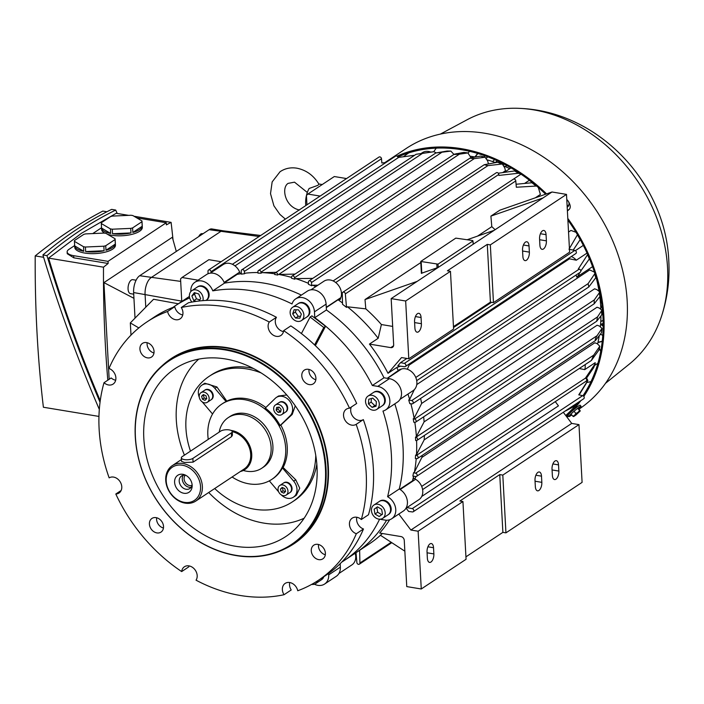 <?xml version="1.0" encoding="UTF-8"?>
<svg xmlns="http://www.w3.org/2000/svg" width="704" height="704" viewBox="0 0 704 704"><rect width="100%" height="100%" fill="white"/><g stroke="black" fill="none" stroke-linecap="round" stroke-linejoin="round"><path stroke-width="1.06" d="M306.944 204.82L306.442 195.457A15.506 7.568 99.4 0 1 309.135 188.478L317.891 185.337L318.947 184.193C313.57 175.393 306.196 170.06 296.833 168.186C290.646 167.2 285.05 168.379 280.06 171.732L272.158 181.905L270.512 193.653L273.9 205.797L279.902 214.403L285.384 219.111M306.442 195.527A15.506 7.568 99.4 0 0 305.791 205.586M106.885 211.763L102.81 211.086A903.426 440.748 -80.6 0 0 68.878 231.185A903.426 440.748 -80.6 0 0 35.2 255.904L43.604 257.294M173.034 239.862A740.678 361.346 99.4 0 0 171.098 222.367A903.426 440.748 99.4 0 0 166.382 224.875L166.267 222.754L108.029 261.36L73.691 255.684A13.288 4.796 176.9 0 1 67.144 251.953A13.288 4.796 176.9 0 1 68.966 249.339L74.65 245.573M171.098 222.367L134.006 216.242M128.682 215.362L116.195 213.303L81.488 233.27L48.585 258.113C63.422 307.155 80.643 354.675 100.25 400.69M115.104 238.946L115.447 245.133A20.381 7.348 176.9 0 1 112.649 249.137A20.381 7.348 176.9 0 1 89.945 253.598A20.381 7.348 176.9 0 1 74.747 247.342L74.413 241.155A20.381 7.348 -3.1 0 0 74.43 241.34L83.538 246.717A20.381 7.348 -3.1 0 0 85.404 247.025L103.858 246.206A20.381 7.348 -3.1 0 0 105.732 245.731L115.078 239.536A20.381 7.348 -3.1 0 0 115.104 238.946A20.381 7.348 -3.1 0 0 115.086 238.753L105.978 233.385A20.381 7.348 -3.1 0 0 104.122 233.077L85.668 233.895A20.381 7.348 -3.1 0 0 83.794 234.37L74.448 240.566A20.381 7.348 -3.1 0 0 74.413 241.155M115.078 239.536L115.324 244.077A20.381 7.348 176.9 0 1 112.552 247.491A20.381 7.348 176.9 0 1 105.978 250.272L105.732 245.731M141.953 221.716L142.199 226.257A20.381 7.348 176.9 0 1 139.436 229.671A20.381 7.348 176.9 0 1 132.854 232.452L132.607 227.911L141.953 221.716A20.381 7.348 -3.1 0 0 141.988 221.126L142.322 227.322A20.381 7.348 176.9 0 1 139.524 231.317A20.381 7.348 176.9 0 1 107.483 234.265M141.988 221.126A20.381 7.348 -3.1 0 0 141.97 220.942L132.862 215.565A20.381 7.348 -3.1 0 0 130.997 215.257L112.543 216.075A20.381 7.348 -3.1 0 0 110.669 216.55L101.323 222.746A20.381 7.348 -3.1 0 0 101.297 223.335A20.381 7.348 -3.1 0 0 101.314 223.529L110.422 228.897A20.381 7.348 -3.1 0 0 112.279 229.205L130.733 228.386A20.381 7.348 -3.1 0 0 132.607 227.911M130.733 228.386L130.979 232.927A20.381 7.348 176.9 0 1 112.526 233.746L112.279 229.205M110.422 228.897L110.669 233.438A20.381 7.348 176.9 0 1 101.552 228.061L101.314 223.529M104.799 233.174A20.381 7.348 176.9 0 1 101.631 229.522L101.297 223.335M101.552 228.061L110.669 233.438M112.526 233.746L130.979 232.927M132.854 232.452L142.199 226.257M103.858 246.206L104.104 250.738A20.381 7.348 176.9 0 1 85.65 251.566L85.404 247.025M83.538 246.717L83.785 251.258A20.381 7.348 176.9 0 1 74.677 245.881L74.43 241.34M74.677 245.881L83.785 251.258M85.65 251.566L104.104 250.738M105.978 250.272L115.324 244.077M92.743 233.578L101.534 227.753M108.029 261.36L108.143 263.481L73.806 257.814L67.241 253.722L67.144 251.953M136.796 217.888L166.267 222.754M109.164 379.289L103.928 282.612L172.313 237.283L176.299 251.451M108.143 263.481A903.426 440.748 99.4 0 0 103.497 267.186A740.678 361.346 99.4 0 0 107.809 380.195M99.317 409.394C77.827 359.638 59.022 308.158 42.9 254.954C64.574 236.421 87.49 221.232 111.646 209.378L115.702 210.056C91.546 221.901 68.631 237.09 46.957 255.622C62.234 306.038 79.93 354.922 100.038 402.274M117.207 213.47L115.702 210.056M46.957 255.622L42.9 254.954M98.956 416.425L43.393 407.246A740.678 361.346 -80.6 0 1 35.2 255.904M48.585 258.113L103.497 267.186M103.928 282.612L133.945 298.32M133.725 294.184L130.504 293.656A7.084 3.458 -80.6 0 1 128.066 289.036A7.084 3.458 -80.6 0 1 132.81 279.673L136.101 280.21M198.757 236.562A7.084 3.458 -80.6 0 1 202.25 233.64L202.99 233.763M223.344 230.842L211.957 228.958A13.288 6.486 99.4 0 0 209.123 229.689L139.682 275.722A13.288 6.486 99.4 0 0 133.637 292.556L135.018 318.138M260.691 235.479L223.282 230.833A13.288 6.486 -80.6 0 0 220.572 231.581L151.131 277.614A13.288 6.486 -80.6 0 0 145.077 294.448L145.772 307.19L145.077 294.448A13.288 6.486 -80.6 0 1 151.131 277.614L220.572 231.581A13.288 6.486 -80.6 0 1 223.406 230.85M566.773 199.514L567.67 200.438A4.426 2.658 45.8 0 0 566.782 199.549M569.096 202.594L569.026 204.09A4.426 2.658 45.8 0 0 567.67 200.438L569.096 202.594M569.026 204.09L568.506 206.026L567.107 205.621A4.426 2.658 45.8 0 0 569.026 204.09M567.195 207.293L568.506 206.026M579.577 410.564L580.219 410.837L577.984 412.324L579.577 410.564L577.676 408.32M573.584 416.601L572.942 416.328L574.666 415.202L573.61 416.601L575.819 415.122L580.281 410.934L578.327 408.118M574.666 415.202L575.872 413.477L577.984 412.324L574.666 415.202M570.997 414.04L572.942 416.328M574.024 411.294L575.872 413.477M567.389 210.769A7.973 4.787 45.8 0 0 568.454 210.109L569.263 209.317A7.973 4.787 45.8 0 0 569.114 202.902M567.354 210.179A7.973 4.787 45.8 0 0 569.263 209.317M578.926 408.83A7.973 0.722 139.7 0 0 578.996 408.76A7.973 0.722 139.7 0 0 581.038 406.27L580.122 405.196A7.973 0.722 139.7 0 0 576.338 407.563A7.973 0.722 139.7 0 0 570.011 413.028A7.973 0.722 139.7 0 0 567.97 415.518L568.885 416.592A7.973 0.722 139.7 0 0 571.745 414.92M581.038 406.27A7.973 0.722 139.7 0 0 577.254 408.646A7.973 0.722 139.7 0 0 570.926 414.11A7.973 0.722 139.7 0 0 568.885 416.592M384.815 162.677A156.376 124.309 56.5 0 1 391.424 158.875M397.021 156.147A156.376 124.309 56.5 0 1 546.568 193.89M567.802 218.416A156.376 124.309 56.5 0 1 603.882 316.562A156.376 124.309 56.5 0 1 583.818 396.422M384.754 162.686L406.102 148.535A156.376 124.309 56.5 0 1 546.11 158.858A156.376 124.309 56.5 0 1 627.185 301.118A156.376 124.309 56.5 0 1 579.128 409.068M567.89 220.044A155.267 123.429 56.5 0 1 602.932 316.404A155.267 123.429 56.5 0 1 582.982 395.745M578.037 402.512A155.267 123.429 56.5 0 1 565.734 415.492M575.96 405.046A151.281 120.261 56.5 0 1 564.89 411.233M591.008 381.603A145.966 116.037 56.5 0 1 586.714 382.518M433.743 151.738A145.966 116.037 56.5 0 1 436.251 148.139M468.213 153.023A124.036 98.604 56.5 0 1 469.445 151.307M440.343 134.112L467.042 119.786A147.074 116.917 56.5 0 1 521.814 108.486A147.074 116.917 56.5 0 1 667.55 267.722A147.074 116.917 56.5 0 1 660.854 318.243A147.074 116.917 56.5 0 1 629.112 364.285L605.519 383.302M474.945 156.983A116.063 92.268 56.5 0 1 477.664 153.463M602.237 341.387A116.063 92.268 56.5 0 1 597.934 342.522M601.022 349.8A124.036 98.604 56.5 0 1 600.134 350.011M601.542 302.262A79.737 63.386 56.5 0 1 600.468 302.922M601.058 299.394A77.079 61.274 -123.5 0 1 600.195 299.948A77.079 61.274 -123.5 0 0 600.723 299.622A77.079 61.274 -123.5 0 0 601.102 299.367M477.875 153.525A116.063 92.268 -123.5 0 0 475.2 157.027A139.982 111.285 56.5 0 0 473.123 156.666A139.982 111.285 56.5 0 0 470.668 156.288M503.334 164.815A89.487 71.139 56.5 0 1 504.134 164.146M506.695 165.502A86.83 69.018 -123.5 0 0 505.322 166.61M506.757 165.537A86.83 69.018 -123.5 0 0 505.419 166.646M492.642 161.577A99.229 78.883 56.5 0 1 494.595 159.623M497.218 160.794A96.571 76.771 -123.5 0 0 495.387 162.545M497.35 160.846A96.571 76.771 -123.5 0 0 495.59 162.571M483.894 156.86A108.979 86.627 56.5 0 1 484.845 155.786M487.529 156.763A106.313 84.515 -123.5 0 0 486.306 158.092M487.714 156.834A106.313 84.515 -123.5 0 0 486.446 158.25M603.161 325.239A88.598 70.435 56.5 0 1 601.647 324.025M603.152 323.391A99.229 78.883 56.5 0 1 600.82 324.35A88.598 70.435 -123.5 0 0 603.152 326.207M602.782 335.482A88.598 70.435 56.5 0 1 601.172 334.444A108.979 86.627 56.5 0 1 599.905 334.84M597.986 342.267A116.063 92.268 -123.5 0 0 602.263 341.167M602.694 312.849A89.487 71.139 56.5 0 1 602.061 313.183M600.732 306.733A88.598 70.435 -123.5 0 0 602.237 307.85M423.667 416.812A139.982 111.285 56.5 0 1 424.098 421.872L416.381 436.594L415.483 437.184A152.83 121.493 56.5 0 1 415.659 440.519L416.108 440.572A1.769 1.408 56.5 0 0 415.923 437.272L597.529 316.897L601.894 310.288A86.83 69.018 -123.5 0 0 601.964 310.235A88.598 70.435 56.5 0 1 601.876 310.174M600.767 321.534A96.571 76.771 -123.5 0 0 603.099 320.522M602.122 306.83A88.598 70.435 56.5 0 1 600.67 305.73M600.776 321.35A96.571 76.771 -123.5 0 0 603.099 320.382M403.48 156.746A151.281 120.261 56.5 0 1 408.804 152.865M397.83 156.992A155.267 123.429 56.5 0 1 545.626 194.225M580.826 400.664A156.376 124.309 56.5 0 1 566.403 416.381M230.991 430.408A22.15 17.609 56.5 0 1 231.537 430.487A22.15 17.609 56.5 0 1 250.43 447.656A22.15 17.609 56.5 0 1 244.895 469.577A22.15 17.609 56.5 0 1 240.293 471.566M182.978 463.531A21.261 16.905 56.5 0 1 201.106 480.014A21.261 16.905 56.5 0 1 195.8 501.063A21.261 16.905 56.5 0 1 185.126 503.14A21.261 16.905 56.5 0 1 166.989 486.658A21.261 16.905 56.5 0 1 172.304 465.617A21.261 16.905 56.5 0 1 182.978 463.531M232.25 431.649L232.434 435.16L231.598 436.621L193.072 462.158L184.545 462.493L181.518 461.375L181.333 457.864A6.204 2.235 176.9 0 1 182.186 456.641L220.713 431.103A6.204 2.235 176.9 0 1 227.621 429.748A6.204 2.235 176.9 0 1 232.25 431.649A6.204 2.235 176.9 0 1 231.396 432.872L192.87 458.41A6.204 2.235 176.9 0 1 185.962 459.765A6.204 2.235 176.9 0 1 181.333 457.864M182.371 465.212A19.932 15.849 56.5 0 1 200.543 486.614A19.932 15.849 56.5 0 1 184.386 502.348A19.932 15.849 56.5 0 1 166.206 480.946A19.932 15.849 56.5 0 1 182.371 465.212M182.864 474.294A10.19 8.096 56.5 0 1 184.8 474.839A10.19 8.096 56.5 0 1 192.166 485.954A10.19 8.096 56.5 0 1 183.894 493.266A10.19 8.096 56.5 0 1 174.601 482.328A10.19 8.096 56.5 0 1 182.864 474.294M192.122 484.801A7.533 5.984 56.5 0 1 189.869 488.514A7.533 5.984 56.5 0 1 186.085 489.254A7.533 5.984 56.5 0 1 179.661 483.419A7.533 5.984 56.5 0 1 181.544 475.957A7.533 5.984 56.5 0 1 185.328 475.226A7.533 5.984 56.5 0 1 185.847 475.332M192.007 485.364A6.204 4.928 56.5 0 1 189.737 485.549A6.204 4.928 56.5 0 1 184.659 481.29A6.204 4.928 56.5 0 1 185.275 475.218M191.189 487.203A7.533 5.984 56.5 0 1 189.13 487.23A7.533 5.984 56.5 0 1 183.154 482.46A7.533 5.984 56.5 0 1 183.269 475.253M207.363 402.257L210.945 399.881A5.755 4.576 -123.5 0 0 211.473 399.458A5.755 4.576 -123.5 0 0 211.332 392.207A5.755 4.576 -123.5 0 0 204.582 390.289L201.001 392.665A5.755 4.576 -123.5 0 0 200.464 393.087A5.755 4.576 -123.5 0 0 200.614 400.338A5.755 4.576 -123.5 0 0 207.363 402.257A5.755 4.576 -123.5 0 0 207.891 401.834A5.755 4.576 -123.5 0 0 207.75 394.583A5.755 4.576 -123.5 0 0 201.001 392.665M210.998 399.854A5.755 4.576 -123.5 0 0 211.042 399.819A5.755 4.576 -123.5 0 0 211.578 399.388A5.755 4.576 -123.5 0 0 211.429 392.137A5.755 4.576 -123.5 0 0 204.679 390.218A5.755 4.576 -123.5 0 0 204.635 390.254M211.235 399.678A5.755 4.576 -123.5 0 0 211.438 399.555A5.755 4.576 -123.5 0 0 211.966 399.133A5.755 4.576 -123.5 0 0 211.825 391.882A5.755 4.576 -123.5 0 0 205.075 389.954A5.755 4.576 -123.5 0 0 204.882 390.095M201.59 396.299L203.342 394.583L205.938 395.745L206.774 398.622L205.014 400.338L202.418 399.177L201.59 396.299L203.377 395.111L204.213 397.989L206.413 398.974M204.213 397.989L202.418 399.177M281.82 414.559L285.402 412.183A5.755 4.576 -123.5 0 0 285.525 404.166A5.755 4.576 -123.5 0 0 279.039 402.582L275.458 404.958A5.755 4.576 -123.5 0 0 275.334 412.975A5.755 4.576 -123.5 0 0 281.82 414.559A5.755 4.576 -123.5 0 0 281.943 406.542A5.755 4.576 -123.5 0 0 275.458 404.958M285.454 412.148A5.755 4.576 -123.5 0 0 285.498 412.122A5.755 4.576 -123.5 0 0 285.622 404.105A5.755 4.576 -123.5 0 0 279.136 402.521A5.755 4.576 -123.5 0 0 279.092 402.547M285.692 411.981A5.755 4.576 -123.5 0 0 285.894 411.858A5.755 4.576 -123.5 0 0 286.018 403.841A5.755 4.576 -123.5 0 0 279.532 402.257A5.755 4.576 -123.5 0 0 279.338 402.398M279.171 407.114L281.151 409.438L280.614 412.086L278.106 412.403L276.126 410.08L276.663 407.431L279.171 407.114M278.256 407.229L277.913 408.892L279.893 411.215L280.817 411.101M279.893 411.215L278.106 412.403M277.913 408.892L276.126 410.08M286.185 495.079L289.766 492.703A5.755 4.576 -123.5 0 0 290.294 492.272A5.755 4.576 -123.5 0 0 290.154 485.021A5.755 4.576 -123.5 0 0 283.404 483.102L279.814 485.478A5.755 4.576 -123.5 0 0 279.286 485.91A5.755 4.576 -123.5 0 0 279.426 493.161A5.755 4.576 -123.5 0 0 286.185 495.079A5.755 4.576 -123.5 0 0 286.713 494.648A5.755 4.576 -123.5 0 0 286.572 487.397A5.755 4.576 -123.5 0 0 279.814 485.478M289.81 492.668A5.755 4.576 -123.5 0 0 289.863 492.633A5.755 4.576 -123.5 0 0 290.391 492.21A5.755 4.576 -123.5 0 0 290.25 484.959A5.755 4.576 -123.5 0 0 283.501 483.041A5.755 4.576 -123.5 0 0 283.448 483.067M290.057 492.501A5.755 4.576 -123.5 0 0 290.259 492.378A5.755 4.576 -123.5 0 0 290.787 491.946A5.755 4.576 -123.5 0 0 290.646 484.695A5.755 4.576 -123.5 0 0 283.897 482.777A5.755 4.576 -123.5 0 0 283.703 482.909M285.595 491.436L283.835 493.152L281.239 491.99L280.403 489.113L282.163 487.406L284.759 488.567L285.595 491.436M282.559 487.582L283.034 490.802L285.234 491.788M283.034 490.802L281.239 491.99M282.198 487.925L280.403 489.113M205.964 300.441L206.043 300.388A7.973 6.336 -123.5 0 0 208.19 292.978A7.973 6.336 -123.5 0 0 202.136 286.528A7.973 6.336 -123.5 0 0 197.234 287.091L191.858 290.655A7.973 6.336 -123.5 0 0 191.963 302.06M202.928 300.634A7.973 6.336 -123.5 0 0 196.759 290.092A7.973 6.336 -123.5 0 0 191.858 290.655M206.114 300.344A7.973 6.336 -123.5 0 0 206.175 300.3A7.973 6.336 -123.5 0 0 208.314 292.899A7.973 6.336 -123.5 0 0 202.268 286.44A7.973 6.336 -123.5 0 0 197.358 287.012A7.973 6.336 -123.5 0 0 197.296 287.056M206.422 300.133A7.973 6.336 -123.5 0 0 206.677 299.974A7.973 6.336 -123.5 0 0 208.815 292.565A7.973 6.336 -123.5 0 0 202.77 286.114A7.973 6.336 -123.5 0 0 197.859 286.678A7.973 6.336 -123.5 0 0 197.622 286.854M196.196 301.374L193.785 300.643L191.866 295.962L194.339 292.626L198.739 293.964L200.666 298.646L198.898 301.03M195.457 292.961L194.55 294.175L196.478 298.857L199.769 299.86M196.478 298.857L193.785 300.643M194.55 294.175L191.866 295.962M301.418 320.593L306.786 317.029A7.973 6.336 -123.5 0 0 307.586 306.759A7.973 6.336 -123.5 0 0 297.977 303.732L292.6 307.296A7.973 6.336 -123.5 0 0 291.808 317.566A7.973 6.336 -123.5 0 0 301.418 320.593A7.973 6.336 -123.5 0 0 302.21 310.323A7.973 6.336 -123.5 0 0 292.6 307.296M306.856 316.985A7.973 6.336 -123.5 0 0 306.918 316.941A7.973 6.336 -123.5 0 0 307.71 306.671A7.973 6.336 -123.5 0 0 298.1 303.653A7.973 6.336 -123.5 0 0 298.038 303.697M307.164 316.765A7.973 6.336 -123.5 0 0 307.419 316.606A7.973 6.336 -123.5 0 0 308.211 306.346A7.973 6.336 -123.5 0 0 298.602 303.318A7.973 6.336 -123.5 0 0 298.364 303.494M298.452 309.822L301.338 314.046L299.895 318.164L295.557 318.067L292.67 313.843L294.122 309.725L298.452 309.822M296.164 309.769L295.363 312.066L298.25 316.281L300.538 316.334M298.25 316.281L295.557 318.067M295.363 312.066L292.67 313.843M376.825 409.385L382.193 405.821A7.973 6.336 -123.5 0 0 384.657 401.271A7.973 6.336 -123.5 0 0 380.934 393.36A7.973 6.336 -123.5 0 0 373.384 392.533L368.007 396.097A7.973 6.336 -123.5 0 0 365.552 400.646A7.973 6.336 -123.5 0 0 369.274 408.566A7.973 6.336 -123.5 0 0 376.825 409.385A7.973 6.336 -123.5 0 0 379.28 404.835A7.973 6.336 -123.5 0 0 375.558 396.924A7.973 6.336 -123.5 0 0 368.007 396.097M382.263 405.786A7.973 6.336 -123.5 0 0 382.325 405.742A7.973 6.336 -123.5 0 0 384.78 401.192A7.973 6.336 -123.5 0 0 381.058 393.272A7.973 6.336 -123.5 0 0 373.507 392.454A7.973 6.336 -123.5 0 0 373.446 392.489M382.571 405.566A7.973 6.336 -123.5 0 0 382.826 405.407A7.973 6.336 -123.5 0 0 385.282 400.858A7.973 6.336 -123.5 0 0 381.559 392.938A7.973 6.336 -123.5 0 0 374.018 392.119A7.973 6.336 -123.5 0 0 373.771 392.286M376.385 401.588L376.068 406.217L372.099 407.37L368.447 403.894L368.764 399.265L372.733 398.112L376.385 401.588M371.378 398.508L371.131 402.107L374.783 405.592L376.138 405.196M374.783 405.592L372.099 407.37M371.131 402.107L368.447 403.894M388.001 514.826A7.973 6.336 -123.5 0 0 388.098 514.765A7.973 6.336 -123.5 0 0 388.194 514.703A7.973 6.336 -123.5 0 0 388.934 504.557A7.973 6.336 -123.5 0 0 379.289 501.477A7.973 6.336 -123.5 0 0 379.192 501.538M382.818 518.267A7.973 6.336 -123.5 0 0 383.557 508.121A7.973 6.336 -123.5 0 0 373.912 505.041A7.973 6.336 -123.5 0 0 373.815 505.102A7.973 6.336 -123.5 0 0 373.076 515.249A7.973 6.336 -123.5 0 0 382.721 518.329A7.973 6.336 -123.5 0 0 382.818 518.267M388.159 514.721A7.973 6.336 -123.5 0 0 388.221 514.686A7.973 6.336 -123.5 0 0 388.318 514.624A7.973 6.336 -123.5 0 0 389.057 504.478A7.973 6.336 -123.5 0 0 379.412 501.389A7.973 6.336 -123.5 0 0 379.35 501.433M388.626 514.413A7.973 6.336 -123.5 0 0 388.722 514.351A7.973 6.336 -123.5 0 0 388.819 514.29A7.973 6.336 -123.5 0 0 389.558 504.143A7.973 6.336 -123.5 0 0 379.914 501.054A7.973 6.336 -123.5 0 0 379.817 501.125M382.483 514.184L379.148 516.498L374.977 514.008L374.15 509.186L377.485 506.862L381.656 509.362L382.483 514.184M377.555 506.906L376.834 507.408L377.67 512.222L381.762 514.677M377.67 512.222L374.977 514.008M376.834 507.408L374.15 509.186M311.678 584.382A7.973 6.336 -123.5 0 0 315.656 583.598L321.033 580.034A7.973 6.336 -123.5 0 0 323.18 577.13M315.656 583.598A7.973 6.336 -123.5 0 0 317.803 580.686M321.094 579.99A7.973 6.336 -123.5 0 0 321.156 579.955A7.973 6.336 -123.5 0 0 323.303 577.042M321.402 579.779A7.973 6.336 -123.5 0 0 321.658 579.621A7.973 6.336 -123.5 0 0 323.805 576.717M188.989 565.893A9.038 7.181 -123.5 0 0 188.83 566.826L181.667 571.578A155.047 123.253 56.5 0 1 115.799 494.014A9.038 7.181 56.5 0 0 118.994 493.038A9.038 7.181 56.5 0 0 121.018 483.472A9.038 7.181 56.5 0 0 109.155 477.875A155.047 123.253 56.5 0 1 99.123 429.062A155.047 123.253 56.5 0 1 104.007 382.712L111.17 377.96A9.038 7.181 -123.5 0 0 115.685 380.222M135.265 436.7A110.748 88.035 56.5 0 1 169.453 360.14A110.748 88.035 56.5 0 1 268.611 367.453A110.748 88.035 56.5 0 1 326.022 468.204A110.748 88.035 56.5 0 1 291.826 544.764A110.748 88.035 56.5 0 1 192.676 537.451A110.748 88.035 56.5 0 1 135.265 436.7M135.414 436.911A110.308 87.683 56.5 0 1 224.858 349.87A110.308 87.683 56.5 0 1 325.415 468.292A110.308 87.683 56.5 0 1 235.981 555.333A110.308 87.683 56.5 0 1 135.414 436.911M304.146 518.214A96.131 76.419 56.5 0 1 208.718 492.492M184.43 455.154A96.131 76.419 56.5 0 1 176.299 419.918A96.131 76.419 56.5 0 1 198.704 359.137M317.02 466.902A100.558 79.939 56.5 0 1 292.503 531.458A100.558 79.939 56.5 0 1 200.068 532.497A100.558 79.939 56.5 0 1 143.81 438.293A100.558 79.939 56.5 0 1 181.975 364.698A100.558 79.939 56.5 0 1 268.928 378.338A100.558 79.939 56.5 0 1 317.02 466.902M190.485 451.141A75.31 59.866 56.5 0 1 185.944 428.375A75.31 59.866 56.5 0 1 209.194 376.314L211.209 374.986A75.31 59.866 56.5 0 1 253.431 368.5M209.194 376.314A75.31 59.866 56.5 0 1 261.105 372.918M208.252 439.366A45.188 35.922 56.5 0 1 207.856 435.336A45.188 35.922 56.5 0 1 221.804 404.096A45.188 35.922 56.5 0 1 262.258 407.079A45.188 35.922 56.5 0 1 285.683 448.184A45.188 35.922 56.5 0 1 271.735 479.424A45.188 35.922 56.5 0 1 232.1 476.995M295.266 405.812L292.204 414.427L280.817 425.084A45.188 35.922 56.5 0 1 287.25 447.146A45.188 35.922 56.5 0 1 283.105 467.465L295.742 479.785L299.737 488.171L296.349 495.246L293.436 497.174A11.519 9.152 56.5 0 1 281.248 494.85M280.817 425.084L280.139 425.533A45.188 35.922 -123.5 0 0 265.294 408.047L275.29 398.314A11.519 9.152 56.5 0 1 276.355 397.452A11.519 9.152 56.5 0 1 289.854 401.298A11.519 9.152 56.5 0 1 290.136 415.8L280.139 425.533M199.294 397.294A11.519 9.152 56.5 0 1 201.89 385.158L204.802 383.231L216.92 386.962L226.776 401.122A45.188 35.922 56.5 0 1 265.839 407.51M226.776 401.122L226.098 401.57A45.188 35.922 -123.5 0 0 222.702 403.506L221.804 404.096M391.662 518.786L403.313 511.06A13.288 10.569 56.5 0 0 407.202 500.086A13.288 10.569 56.5 0 0 399.256 488.998A152.83 121.493 56.5 0 0 394.786 403.858A152.83 121.493 56.5 0 1 403.04 447.172A152.83 121.493 56.5 0 1 399.256 488.998L387.605 496.725A13.288 10.569 56.5 0 1 395.551 507.804A13.288 10.569 56.5 0 1 391.662 518.786A13.288 10.569 56.5 0 1 384.991 520.08L379.623 519.191M190.828 291.562L190.819 291.438A13.288 10.569 56.5 0 1 194.929 282.251A13.288 10.569 56.5 0 1 212.793 290.866A152.83 121.493 56.5 0 1 292.028 303.952A13.288 10.569 56.5 0 1 295.671 298.883A13.288 10.569 56.5 0 1 307.569 299.763A13.288 10.569 56.5 0 1 314.459 311.854L314.776 317.698A152.83 121.493 56.5 0 1 372.346 385.493L377.749 386.382A13.288 10.569 56.5 0 1 389.083 396.686A13.288 10.569 56.5 0 1 385.766 409.842A13.288 10.569 56.5 0 1 382.967 411.039A152.83 121.493 56.5 0 1 391.389 454.89A152.83 121.493 56.5 0 1 387.605 496.725M115.799 494.014L121.141 490.468M351.34 407.009A9.038 7.181 -123.5 0 0 351.463 414.014A9.038 7.181 -123.5 0 0 363.326 419.61L356.154 424.354A9.038 7.181 56.5 0 1 344.3 418.766A9.038 7.181 56.5 0 1 346.324 409.2A9.038 7.181 56.5 0 1 349.518 408.214L356.69 403.462A155.047 123.253 56.5 0 0 290.822 325.899L283.65 330.651A9.038 7.181 56.5 0 1 280.896 335.465A9.038 7.181 56.5 0 1 273.346 335.218A9.038 7.181 56.5 0 1 269.271 322.045L276.443 317.293A155.047 123.253 56.5 0 0 188.443 302.755L181.271 307.507A9.038 7.181 56.5 0 1 180.154 318.824A9.038 7.181 56.5 0 1 178.561 319.563A9.038 7.181 56.5 0 1 167.578 311.476A155.047 123.253 56.5 0 0 146.995 321.886A155.047 123.253 56.5 0 0 108.997 368.491A9.038 7.181 56.5 0 1 115.465 380.97A9.038 7.181 56.5 0 1 113.098 384.094A9.038 7.181 56.5 0 1 104.007 382.712M167.578 311.476L174.742 306.724A9.038 7.181 -123.5 0 0 182.75 314.952M276.443 317.293A9.038 7.181 -123.5 0 0 280.518 330.466A9.038 7.181 -123.5 0 0 283.492 331.593M363.326 419.61A155.047 123.253 56.5 0 1 373.358 468.415A155.047 123.253 56.5 0 1 368.482 514.765L361.31 519.517A9.038 7.181 56.5 0 0 352.22 518.135A9.038 7.181 56.5 0 0 349.853 521.259A9.038 7.181 56.5 0 0 356.321 533.738A155.047 123.253 56.5 0 1 318.322 580.351A155.047 123.253 56.5 0 1 297.739 590.753A9.038 7.181 56.5 0 0 286.748 582.674A9.038 7.181 56.5 0 0 285.155 583.405A9.038 7.181 56.5 0 0 284.038 594.722A155.047 123.253 56.5 0 1 196.046 580.184A9.038 7.181 56.5 0 0 191.963 567.019A9.038 7.181 56.5 0 0 184.413 566.764A9.038 7.181 56.5 0 0 181.667 571.578M356.154 424.354A155.047 123.253 56.5 0 1 366.194 473.167A155.047 123.253 56.5 0 1 361.31 519.517M276.355 397.452L278.555 396L286.766 394.979M228.21 417.657L230.006 416.469A30.342 24.121 56.5 0 1 257.171 418.475A30.342 24.121 56.5 0 1 272.906 446.081A30.342 24.121 56.5 0 1 263.534 467.051L261.747 468.239A30.342 24.121 -123.5 0 0 271.11 447.269A30.342 24.121 -123.5 0 0 255.385 419.663A30.342 24.121 -123.5 0 0 228.21 417.657A30.342 24.121 -123.5 0 0 219.217 432.098M243.329 470.474A30.342 24.121 -123.5 0 0 261.747 468.239M318.516 544.5A8.193 6.512 -123.5 0 0 320.804 551.822A8.193 6.512 -123.5 0 0 325.318 554.761M313.632 556.574A8.193 6.512 56.5 0 1 313.799 545.169A8.193 6.512 56.5 0 1 323.03 547.43A8.193 6.512 56.5 0 1 322.863 558.835A8.193 6.512 56.5 0 1 313.632 556.574M309.03 369.45A8.193 6.512 -123.5 0 0 315.841 379.72M314.134 383.187A8.193 6.512 56.5 0 1 313.377 383.794A8.193 6.512 56.5 0 1 303.776 381.058A8.193 6.512 56.5 0 1 303.565 370.744A8.193 6.512 56.5 0 1 304.322 370.128A8.193 6.512 56.5 0 1 313.931 372.865A8.193 6.512 56.5 0 1 314.134 383.187M147.162 342.716A8.193 6.512 -123.5 0 0 149.45 350.046A8.193 6.512 -123.5 0 0 153.974 352.986M151.686 345.655A8.193 6.512 56.5 0 1 151.51 357.06A8.193 6.512 56.5 0 1 142.287 354.798A8.193 6.512 56.5 0 1 142.454 343.394A8.193 6.512 56.5 0 1 151.686 345.655M151.184 519.05A8.193 6.512 56.5 0 1 151.932 518.434A8.193 6.512 56.5 0 1 161.542 521.171A8.193 6.512 56.5 0 1 161.744 531.494A8.193 6.512 56.5 0 1 160.996 532.101A8.193 6.512 56.5 0 1 151.386 529.364A8.193 6.512 56.5 0 1 151.184 519.05M156.649 517.766A8.193 6.512 -123.5 0 0 163.451 528.026M315.762 455.365A75.31 59.866 56.5 0 1 292.406 501.855A75.31 59.866 56.5 0 1 214.685 488.541M271.735 479.424L272.633 478.826A45.188 35.922 -123.5 0 0 282.436 467.914L293.682 481.149A11.519 9.152 56.5 0 1 293.436 497.174M278.652 491.858L269.315 480.858M282.436 467.914L283.105 467.465M212.555 414.022L202.294 401.94M201.89 385.158A11.519 9.152 56.5 0 1 214.861 388.335L226.098 401.57M301.409 333.564L310.103 317.046L311.898 315.858L325.556 326.295L323.77 327.483L314.591 344.925M310.103 317.046L323.77 327.483M325.556 326.295L315.366 345.664M283.65 330.651A155.047 123.253 56.5 0 1 349.518 408.214M181.271 307.507A155.047 123.253 56.5 0 1 269.271 322.045M289.731 582.534A9.038 7.181 -123.5 0 0 291.21 589.97L284.038 594.722M356.796 517.264A9.038 7.181 -123.5 0 0 363.484 528.986A155.047 123.253 56.5 0 1 325.486 575.599L318.322 580.351M363.484 528.986L356.321 533.738M146.995 321.886L154.167 317.134A155.047 123.253 56.5 0 1 174.742 306.724M172.885 307.428A152.83 121.493 56.5 0 1 175.322 305.765L186.974 298.038A152.83 121.493 56.5 0 1 189.42 296.472A152.83 121.493 56.5 0 0 186.974 298.038L189.42 296.419M175.322 305.765A152.83 121.493 56.5 0 1 189.675 297.906M194.929 282.251L206.571 274.525A13.288 10.569 56.5 0 1 224.444 283.149A152.83 121.493 56.5 0 1 301.365 295.108A152.83 121.493 56.5 0 0 263.701 283.087A152.83 121.493 56.5 0 0 224.444 283.149L212.793 290.866M314.776 317.698L326.418 309.971A152.83 121.493 56.5 0 1 383.997 377.775L372.346 385.493M316.835 464.156A75.31 59.866 56.5 0 1 294.422 500.526L292.406 501.855M379.588 519.191A152.83 121.493 56.5 0 1 344.203 560.534A152.83 121.493 56.5 0 1 341.713 562.126M344.203 560.534L355.846 552.816A152.83 121.493 56.5 0 0 386.575 520.221A152.83 121.493 56.5 0 1 355.846 552.816L369.292 543.902A152.83 121.493 56.5 0 0 382.378 533.5M385.766 409.842L397.408 402.116A13.288 10.569 56.5 0 0 400.726 388.969A13.288 10.569 56.5 0 0 389.4 378.664L383.997 377.775A152.83 121.493 56.5 0 0 326.418 309.971L326.102 304.137L314.459 311.854M295.671 298.883L307.314 291.166A13.288 10.569 56.5 0 1 319.211 292.046A13.288 10.569 56.5 0 1 326.102 304.137M328.627 573.426L328.698 574.86A13.288 10.569 56.5 0 1 324.597 584.047A13.288 10.569 56.5 0 1 314.424 584.197M324.597 584.047L336.248 576.33A13.288 10.569 56.5 0 0 340.349 567.142L340.164 563.693M338.914 573.496L351.886 564.898A12.408 9.856 -123.5 0 0 355.186 553.256M405.979 508.226L418.95 499.629A12.408 9.856 -123.5 0 0 422.62 489.641A12.408 9.856 -123.5 0 0 415.606 479.292L413.697 478.148L412.509 480.832L399.749 489.289M400.083 399.282L413.046 390.694A12.408 9.856 -123.5 0 0 415.184 376.2A12.408 9.856 -123.5 0 0 401.526 369.002L399.705 369.53L387.262 378.312M326.295 307.595L338.07 299.79L340.234 299.49L340.894 297.607A12.408 9.856 -123.5 0 0 336.873 283.536A12.408 9.856 -123.5 0 0 323.937 281.213L310.966 289.81M240.372 273.821L239.677 272.122A12.408 9.856 -123.5 0 0 223.194 264.572L210.223 273.17M277.79 275.035A152.83 121.493 56.5 0 0 276.25 274.771A152.83 121.493 56.5 0 0 274.71 274.525L274.692 274.05A1.769 1.408 56.5 0 1 275.246 272.888L454.291 154.202L463.848 152.39L467.887 152.935L459.351 154.176L278.687 274.446A152.83 121.493 56.5 0 1 291.509 277.394M601.586 311.256A149.389 118.756 56.5 0 1 601.691 313.034A149.389 118.756 56.5 0 1 601.779 314.811L601.894 310.288L599.368 308.088L597.027 307.243L424.098 421.872M502.63 172.621L505.463 170.738L504.75 167.86L502.322 164.014L487.881 165.634L484.229 164.718L497.596 162.254L502.322 164.014M487.353 159.914A139.982 111.285 56.5 0 1 495.502 162.589M504.134 166.074A139.982 111.285 56.5 0 1 509.766 168.722M311.731 285.771L311.45 282.577A1.769 1.408 56.5 0 0 308.405 282.075L308.449 284.319A152.83 121.493 56.5 0 1 311.731 285.771L312.629 285.182A152.83 121.493 56.5 0 1 315.735 286.642M294.677 279.198L294.554 277.737A1.769 1.408 56.5 0 0 291.509 277.235L291.526 278.247A152.83 121.493 56.5 0 1 294.677 279.198L295.574 278.599A152.83 121.493 56.5 0 1 308.431 283.334M224.338 282.876L237.178 274.366A152.83 121.493 56.5 0 1 241.314 273.68M244.499 273.759L244.306 271.489A1.769 1.408 56.5 0 0 241.252 270.978L241.322 274.146A152.83 121.493 56.5 0 1 244.499 273.759L245.397 273.161A152.83 121.493 56.5 0 1 255.358 272.545A152.83 121.493 56.5 0 1 257.946 272.527M261.07 273.214L260.982 272.193A1.769 1.408 56.5 0 0 257.928 271.691L257.963 273.134A152.83 121.493 56.5 0 1 261.07 273.214L261.967 272.624L276.082 272.334M261.967 272.624A152.83 121.493 56.5 0 1 274.71 273.803M278.687 274.446L295.046 274.085M295.574 278.599L312.752 278.388M312.629 285.182L317.891 285.217M346.5 307.384L345.338 293.894A1.769 1.408 56.5 0 0 342.294 293.392L342.531 304.286A152.83 121.493 56.5 0 1 346.5 307.384L347.398 306.786L365.807 308.854A141.055 112.13 56.5 0 1 381.392 324.544L378.18 338.298L369.442 344.089A152.83 121.493 56.5 0 1 388.01 373.296L396.748 367.506L400.506 366.186M347.398 306.786A152.83 121.493 56.5 0 1 378.18 338.298M341.449 294.95L342.329 294.994M338.07 299.79A152.83 121.493 56.5 0 1 342.505 302.993M408.487 364.461L408.927 364.778A139.982 111.285 56.5 0 1 409.086 365.13L407.352 369.248M396.748 367.506A152.83 121.493 56.5 0 1 398.446 370.902M416.768 384.56L416.759 384.569A139.982 111.285 56.5 0 1 416.768 384.56L589.697 269.94L594.458 272.122M414.348 389.611L409.622 399.397L408.725 399.995A152.83 121.493 56.5 0 1 409.763 403.621L411.849 403.885A1.769 1.408 56.5 0 0 412.685 403.709L588.808 286.959L596.086 277.341M407.942 394.073A152.83 121.493 56.5 0 1 409.622 399.397M413.6 476.221A152.83 121.493 56.5 0 1 412.509 480.832M416.029 476.511L414.92 478.887M420.605 398.455A139.982 111.285 56.5 0 1 421.661 403.436L414.119 418.194L413.222 418.783A152.83 121.493 56.5 0 1 413.802 422.242L414.744 422.356A1.769 1.408 56.5 0 0 415.58 422.18L594.141 303.811M410.863 403.762A152.83 121.493 56.5 0 1 414.119 418.194M421.872 457.415L414.41 472.19L413.512 472.78A152.83 121.493 56.5 0 1 412.852 476.124L415.782 476.502A1.769 1.408 56.5 0 0 416.618 476.318L591.404 360.466L599.069 349.862L599.817 346.218L597.203 343.649L594.801 342.786L421.872 457.415A139.982 111.285 56.5 0 0 422.277 455.347M416.205 458.603A152.83 121.493 56.5 0 1 414.41 472.19M414.814 422.365A152.83 121.493 56.5 0 1 416.381 436.594M389.655 519.754A152.83 121.493 56.5 0 1 379.676 533.051L401.034 536.58A3.546 2.816 56.5 0 1 404.263 540.382L406.762 586.59L421.265 588.984L466.066 559.284L462.933 501.53L459.879 501.019L499.752 474.593L502.806 475.094L578.97 424.618L571.718 423.421L563.306 412.28M415.589 455.18A152.83 121.493 56.5 0 1 415.369 458.498L416.706 458.665A1.769 1.408 56.5 0 0 417.542 458.48L595.461 340.551L601.436 332.781L601.99 328.434L599.447 326.075L597.115 325.23L424.178 439.859L416.486 454.582L415.589 455.18L416.53 455.365A1.769 1.408 56.5 0 1 417.542 458.48M416.583 440.546A152.83 121.493 56.5 0 1 416.486 454.582M477.523 236.122L491.806 226.662A139.982 111.285 56.5 0 1 495.123 229.706M569.096 257.998A139.982 111.285 56.5 0 1 569.474 258.817L409.086 365.13M583.326 245.379L575.379 250.65M524.797 183.295L529.241 180.347A139.982 111.285 56.5 0 1 532.409 182.635M535.322 197.815L540.408 194.445L538.314 187.493M576.004 232.285L570.979 230.437L568.542 232.056M408.927 364.778L542.203 276.426L542.177 275.845M424.38 435.459A139.982 111.285 56.5 0 1 424.178 439.859M596.358 278.247A139.982 111.285 56.5 0 1 598.963 290.778M599.817 296.657A139.982 111.285 56.5 0 1 600.829 308.81M600.943 315.911A139.982 111.285 56.5 0 1 600.424 326.498M599.254 335.72A139.982 111.285 56.5 0 1 597.634 343.816M576.066 275.026A139.982 111.285 56.5 0 1 576.778 277.112L592.566 266.649M415.58 422.18A1.769 1.408 56.5 0 0 414.559 419.056L594.246 299.957L599.28 292.846L599.553 291.755L596.974 289.67L594.598 288.807L421.661 403.436M601.779 314.811L596.684 321.253L597.529 316.897M599.553 291.755L599.914 296.534L594.176 303.794L594.246 299.957M471.055 157.775L467.887 152.935M416.618 476.318A1.769 1.408 56.5 0 0 415.606 473.202L413.512 472.78M415.606 473.202L593.701 355.15L599.817 346.218M490.899 216.119L543.039 197.938L552.006 191.998L499.858 210.179L490.899 216.119L491.806 226.662M306.442 195.457L307.877 194.058L320.126 196.082M453.939 154.44L450.859 151.087L435.802 152.988L447.11 151.043L450.859 151.087M472.032 157.573L480.674 156.112L485.047 157.221L474.241 158.638L469.867 158.206L472.032 157.573M585.121 364.628A12.408 9.856 56.5 0 1 584.734 369.626L579.251 368.518M599.359 348.506A12.408 9.856 56.5 0 1 600.706 351.525M597.934 363.211A12.408 9.856 56.5 0 1 597.511 363.51L594.546 365.473M422.611 489.57L586.142 381.181A1.769 1.408 -123.5 0 0 585.42 378.154L595.03 363.95L595.206 362.683L584.734 369.626M579.594 272.686A12.408 9.856 56.5 0 1 576.778 277.112M416.715 380.653L580.246 272.254A1.769 1.408 -123.5 0 0 579.225 269.139L578.318 268.954L587.664 254.496M587.03 253.088L576.312 260.198L569.474 258.817M571.366 256.494A12.408 9.856 56.5 0 1 576.312 260.198M509.626 181.667A12.408 9.856 56.5 0 1 509.626 181.676L520.626 174.381L519.798 173.615L518.39 173.263L498.881 175.419L498.802 174.434A1.769 1.408 -123.5 0 0 496.302 172.762L333.115 280.922M498.282 173.237L514.58 170.949L516.111 171.371M414.577 155.294L398.024 157.467A1.769 1.408 -123.5 0 0 395.578 156.121L232.39 264.29M138.829 327.932L130.328 322.916L153.56 299.262L178.314 303.776M130.988 335.122L130.328 322.916M421.045 153.542L422.338 152.689A12.408 9.856 56.5 0 1 430.839 152.108M181.773 301.488L180.55 278.907L181.984 277.508L198.07 280.166M585.552 384.534L579.119 394.926M406.12 508.138L408.619 511.447L412.403 511.931A1.769 1.408 56.5 0 0 413.239 511.746L583.686 398.763A1.769 1.408 -123.5 0 0 582.674 395.648L578.758 394.856L587.849 380.468L586.599 378.048M421.722 496.47L558.448 405.847L555.271 401.641M413.239 511.746A1.769 1.408 56.5 0 0 412.227 508.631L406.982 507.566M571.718 423.421L410.881 530.024L398.816 514.043M410.881 530.024L418.132 531.221L421.265 588.984M404.844 551.188L380.442 535.278M420.798 262.583L365.006 299.57L417.155 281.389L391.169 298.61L405.662 301.004L450.463 271.313L447.41 270.802L487.282 244.376L490.336 244.878L566.5 194.392L552.006 191.998M566.5 194.392L569.624 252.155L493.469 302.641L490.415 302.139L453.464 326.63M516.076 184.254L532.558 182.688M416.53 455.365L597.054 335.702L601.99 328.434M241.806 269.817L416.09 154.29L430.47 152.161A149.389 118.756 56.5 0 1 430.505 152.161A149.389 118.756 56.5 0 1 433.858 151.721L422.4 153.428L244.306 271.489M543.039 197.938L494.208 230.305L467.359 239.668M417.155 281.389L494.208 230.305M388.01 373.296L401.544 357.57L408.795 358.767L453.596 329.067L450.463 271.313M421.397 323.699A6.424 3.133 -80.6 0 1 417.102 332.191A6.424 3.133 -80.6 0 1 414.902 328.002L414.568 321.816A6.424 3.133 -80.6 0 1 418.862 313.324A6.424 3.133 -80.6 0 1 421.062 317.513L421.397 323.699L414.603 322.582M405.662 301.004L408.795 358.767M529.364 252.129A6.424 3.133 -80.6 0 1 525.07 260.621A6.424 3.133 -80.6 0 1 522.87 256.441L522.535 250.246A6.424 3.133 -80.6 0 1 526.83 241.762A6.424 3.133 -80.6 0 1 529.03 245.942L529.364 252.129L522.579 251.011M546.392 240.847A6.424 3.133 -80.6 0 1 542.098 249.339A6.424 3.133 -80.6 0 1 539.898 245.15L539.563 238.964A6.424 3.133 -80.6 0 1 543.858 230.472A6.424 3.133 -80.6 0 1 546.058 234.661L546.392 240.847L539.598 239.73M490.336 244.878L493.469 302.641M487.282 244.376L490.415 302.139M418.132 531.221L462.933 501.53M465.934 556.846L502.885 532.356L505.938 532.858L582.094 482.372L578.97 424.618M433.866 553.916A6.424 3.133 -80.6 0 1 429.572 562.408A6.424 3.133 -80.6 0 1 427.372 558.228L427.038 552.033A6.424 3.133 -80.6 0 1 431.332 543.55A6.424 3.133 -80.6 0 1 433.532 547.73L433.866 553.916L427.073 552.798M541.834 482.354A6.424 3.133 -80.6 0 1 537.539 490.838A6.424 3.133 -80.6 0 1 535.339 486.658L535.005 480.471A6.424 3.133 -80.6 0 1 539.299 471.979A6.424 3.133 -80.6 0 1 541.499 476.159L541.834 482.354L535.049 481.228M558.862 471.064A6.424 3.133 -80.6 0 1 554.567 479.556A6.424 3.133 -80.6 0 1 552.367 475.367L552.024 469.181A6.424 3.133 -80.6 0 1 556.327 460.689A6.424 3.133 -80.6 0 1 558.527 464.878L558.862 471.064L552.068 469.946M502.806 475.094L505.938 532.858M499.752 474.593L502.885 532.356M438.029 264.132L420.737 261.466L455.805 238.128L472.657 240.539L473.282 244.147L472.974 240.962L438.029 264.132L438.205 267.432L421.511 273.249M391.169 298.61L393.668 344.819A3.546 2.816 56.5 0 1 392.577 347.266A3.546 2.816 56.5 0 1 390.799 347.618L369.442 344.089M211.121 272.58L211.042 271.718L381.489 158.734A1.769 1.408 -123.5 0 0 378.99 157.062L208.542 270.046A1.769 1.408 56.5 0 1 211.042 271.718M208.05 273.75L207.997 271.216A1.769 1.408 56.5 0 1 208.542 270.046M381.392 324.544L392.674 326.41M365.006 299.57L365.807 308.854M356.022 552.702L356.866 562.514A1.769 1.408 56.5 0 0 359.366 564.177L391.802 542.678M359.638 550.308L359.911 563.015A1.769 1.408 56.5 0 1 359.366 564.177M385.845 162.58L381.858 162.985L381.489 158.734M488.374 163.724L487.678 160.961L485.047 157.221M415.923 437.272L415.483 437.184M414.559 419.056L413.222 418.783M408.725 399.995L411.673 400.594A1.769 1.408 56.5 0 1 412.685 403.709M595.223 363.563L593.666 367.699L586.159 378.69M536.615 186.032L516.331 187.238L515.786 180.919A1.769 1.408 -123.5 0 0 513.286 179.247L342.839 292.23M580.228 239.545L573.197 250.096M405.381 366.52A1.769 1.408 56.5 0 0 404.36 363.405L400.558 362.63L397.795 365.842L404.545 366.696A1.769 1.408 56.5 0 0 405.381 366.52L575.828 253.537A1.769 1.408 -123.5 0 0 574.807 250.422L569.474 249.339M421.687 486.402L585.42 378.154M593.701 355.15L591.404 360.466M597.054 335.702L595.214 339.24L595.461 340.551M411.673 400.594L588.095 283.65L594.915 273.53M588.095 283.65L588.808 286.959M400.558 362.63L406.868 358.45M453.508 327.527L491.542 302.324M568.982 249.242L577.474 234.731M275.246 272.888A1.769 1.408 56.5 0 1 277.746 274.551M456.456 153.648L454.529 154.458L459.51 154.15M418.748 153.886L423.148 153.322M436.26 152.838L433.858 151.721M589.486 258.738L580.782 270.978M181.984 277.508L208.868 259.688L221.109 261.712M307.877 194.058L334.312 176.537L346.553 178.561M73.806 257.814L73.691 255.684M259.142 236.509L209.123 229.689M180.682 281.389L139.682 275.722M181.755 301.136L133.637 292.556M231.766 430.848A21.798 17.327 56.5 0 1 250.826 450.076A21.798 17.327 56.5 0 1 241.234 470.941M232.25 431.666A21.261 16.905 56.5 0 1 249.612 448.474A21.261 16.905 56.5 0 1 244.138 469.014L195.8 501.063M231.598 436.621L231.396 432.872M193.072 462.158L192.87 458.41M162.228 365.64A111.1 88.317 56.5 0 1 264.933 362.067A111.1 88.317 56.5 0 1 328.346 466.919A111.1 88.317 56.5 0 1 283.95 549.278M169.453 360.14L171.292 358.926A110.748 88.035 56.5 0 1 270.442 366.238A110.748 88.035 56.5 0 1 327.862 466.99A110.748 88.035 56.5 0 1 293.665 543.541L291.826 544.764M293.682 481.149L295.742 479.785M290.136 415.8L292.204 414.427M214.861 388.335L216.92 386.962M389.4 378.664L377.749 386.382M340.349 567.142L328.698 574.86M400.154 489.535L415.606 479.292M387.438 378.338L401.526 369.002M326.278 307.296L340.894 297.607M224.154 282.41L239.677 272.122M463.848 152.39A149.389 118.756 56.5 0 1 465.494 152.654A149.389 118.756 56.5 0 1 467.139 152.935M311.45 282.577L487.881 165.634M260.982 272.193L441.514 152.53M355.67 555.773L356.25 555.386M415.791 377.476L579.225 269.139M234.986 265.901L398.71 157.37M412.227 508.631L582.674 395.648M436.814 264.299L437.017 267.986M421.177 261.712L421.802 273.293M390.799 347.618L393.589 345.77M359.911 563.015L391.186 542.282M294.554 277.737L474.241 158.638M335.72 282.533L498.802 174.434M345.338 293.894L515.786 180.919M404.36 363.405L574.807 250.422M587.787 380.565A149.389 118.756 56.5 0 1 585.526 384.56M599.544 346.834A149.389 118.756 56.5 0 1 598.814 350.407M601.682 329.243A149.389 118.756 56.5 0 1 601.436 332.781M599.28 292.846A149.389 118.756 56.5 0 1 599.914 296.534M594.678 274.032A149.389 118.756 56.5 0 1 595.813 277.913M577.421 234.828A149.389 118.756 56.5 0 1 580.158 239.65M531.678 182.574A149.389 118.756 56.5 0 1 535.911 185.944M497.596 162.254A149.389 118.756 56.5 0 1 501.09 163.83M480.674 156.112A149.389 118.756 56.5 0 1 484.035 157.142M447.11 151.043A149.389 118.756 56.5 0 1 450.419 151.114M595.03 363.95A149.389 118.756 56.5 0 1 593.666 367.699M587.541 254.707A149.389 118.756 56.5 0 1 589.345 258.984M514.58 170.949A149.389 118.756 56.5 0 1 518.39 173.263M421.062 317.513L415.43 316.58M433.532 547.73L427.9 546.797M546.058 234.661L540.426 233.728M558.527 464.878L552.895 463.945M529.03 245.942L523.398 245.01M541.499 476.159L535.867 475.235M299.508 210.003C284.706 206.958 281.16 187.414 288.156 183.366L294.518 182.169L307.331 192.474M318.815 183.973L322.247 184.536M521.814 108.486C599.324 112.446 665.79 183.515 668.8 261.008C669.865 280.65 667.216 299.728 660.854 318.243M566.966 417.129L568.48 416.126M172.304 465.617L181.421 459.562M197.859 286.678L197.358 287.012M206.677 299.974L206.175 300.3M298.602 303.318L298.1 303.653M307.419 316.606L306.918 316.941M374.018 392.119L373.507 392.454M382.826 405.407L382.325 405.742M379.289 501.477L373.912 505.041M379.914 501.054L379.412 501.389M388.722 514.351L388.221 514.686M388.098 514.765L382.721 518.329M321.658 579.621L321.156 579.955M257.946 272.501L255.358 272.545M510.998 167.904L504.222 172.392M420.737 261.466L421.388 273.372M416.944 440.396L596.658 321.262M308.95 280.905L484.211 164.736M292.054 276.065L469.867 158.206M258.482 270.521L435.802 152.988M355.722 556.538L356.321 556.151M587.849 380.468L585.543 384.551M433.937 151.712L430.258 152.196M515.882 171.213L519.798 173.615"/></g></svg>
